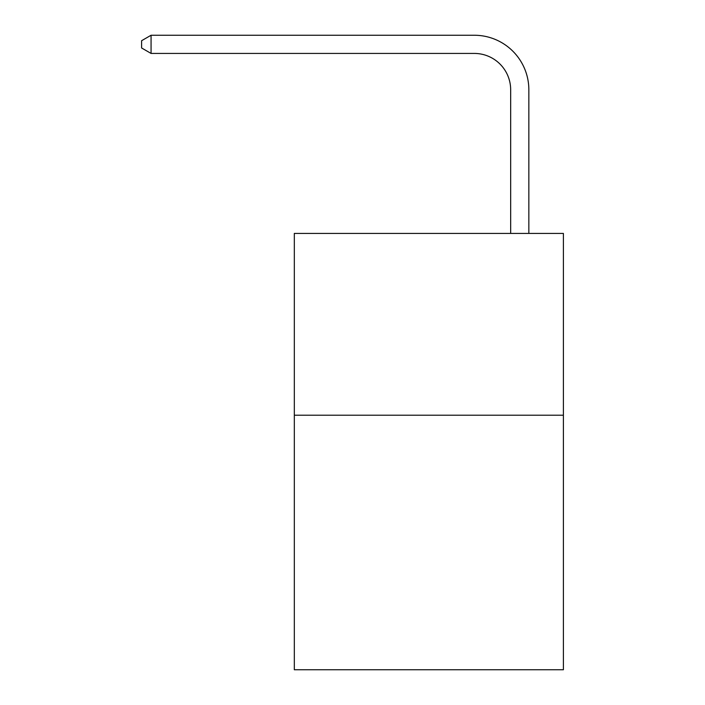 <?xml version="1.0" encoding="UTF-8"?>
<svg xmlns="http://www.w3.org/2000/svg" width="705" height="705" viewBox="0 0 705 705"><rect width="100%" height="100%" fill="white"/><g stroke="black" fill="none" stroke-linecap="round" stroke-linejoin="round"><path stroke-width="1.06" d="M563.392 415.219L563.392 669.75L294.32 669.75L294.32 233.417L563.392 233.417L563.392 415.219L294.32 415.219M510.667 233.417L510.667 89.791A36.36 36.36 177.2 0 0 474.306 53.43L151.064 53.43L141.608 47.975L141.608 40.705L151.064 35.25L474.306 35.25A54.541 54.541 -2.8 0 1 528.847 89.791L528.847 233.417M510.667 89.791A36.36 36.36 177.2 0 0 474.306 53.43A36.36 36.36 177.2 0 1 510.667 89.791A36.36 36.36 177.2 0 0 474.306 53.43A36.36 36.36 177.2 0 1 510.667 89.791A36.36 36.36 177.2 0 0 474.306 53.43A36.36 36.36 177.2 0 1 510.667 89.791A36.36 36.36 177.2 0 0 474.306 53.43A36.36 36.36 177.2 0 1 510.667 89.791A36.36 36.36 177.2 0 0 474.306 53.43A36.36 36.36 177.2 0 1 510.667 89.791A36.36 36.36 177.2 0 0 474.306 53.43A36.36 36.36 177.2 0 1 510.667 89.791M151.064 53.43L151.064 35.25L474.306 35.25"/></g></svg>
